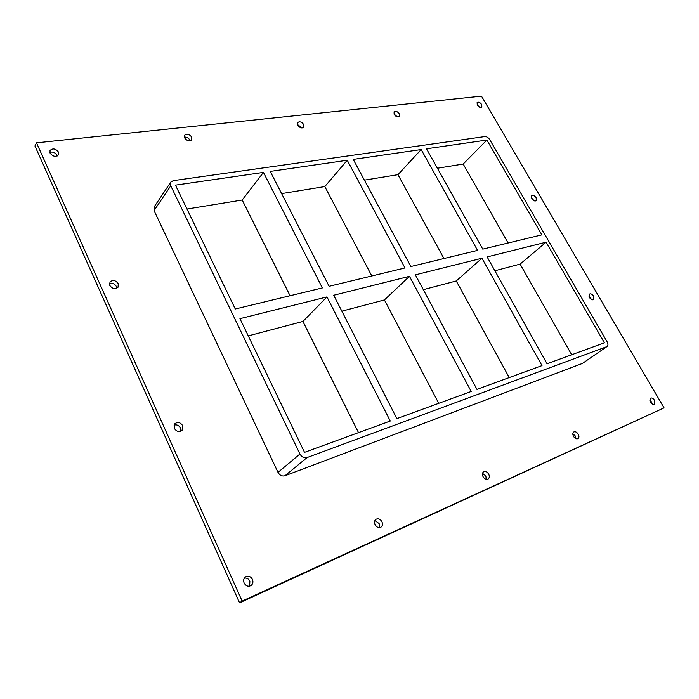 <?xml version="1.0" encoding="UTF-8"?>
<svg xmlns="http://www.w3.org/2000/svg" width="699" height="699" viewBox="0 0 699 699"><rect width="100%" height="100%" fill="white"/><g stroke="black" fill="none" stroke-linecap="round" stroke-linejoin="round"><path stroke-width="1.05" d="M50.075 153.081L50.04 150.477C52.827 147.987 55.649 148.537 58.524 152.129L58.559 154.767C55.771 157.231 52.941 156.672 50.075 153.081M57.169 156.017L56.907 155.23C55.16 152.504 52.801 151.534 49.821 152.321M531.825 198.638L531.729 195.703C533.162 194.969 534.639 195.65 536.168 197.747L536.255 200.692C534.822 201.417 533.346 200.735 531.825 198.638M534.106 200.753L531.45 197.826M109.813 285.445L109.979 281.994C112.88 279.617 115.632 280.185 118.245 283.707L118.061 287.193C115.16 289.543 112.417 288.958 109.813 285.445M116.724 288.303L116.357 286.45C114.653 283.689 112.347 282.746 109.446 283.628M589.449 297.503L589.423 294.087C590.83 293.449 592.245 294.148 593.678 296.175L593.696 299.609C592.289 300.238 590.873 299.539 589.449 297.503M591.564 299.556L588.908 296.123M174.304 428.33L174.89 423.708C177.834 421.672 180.438 422.327 182.692 425.691L182.081 430.348C179.136 432.358 176.541 431.685 174.304 428.33M180.709 431.257L180.482 428.006C178.944 425.35 176.803 424.389 174.06 425.123M375.118 524.722C374.148 522.389 374.446 520.572 376.001 519.287C378.273 518.221 380.239 519.025 381.899 521.699C382.886 524.049 382.58 525.875 380.999 527.168C378.736 528.208 376.77 527.396 375.118 524.722M379.339 527.658L379.129 523.551L374.891 520.633M184.676 137.948L184.658 135.23C186.991 133.43 189.35 134.068 191.727 137.153L191.744 139.896C189.403 141.679 187.052 141.032 184.676 137.948M190.137 140.892L189.831 140.027C188.503 137.895 186.685 136.917 184.379 137.109M483.044 476.657C482.074 474.507 482.249 472.891 483.577 471.799C485.456 470.986 487.159 471.764 488.688 474.14C489.667 476.299 489.483 477.924 488.147 479.016C486.268 479.82 484.564 479.033 483.044 476.657M486.321 479.322L485.814 475.984L482.528 473.328M297.783 125.235L297.739 122.526C299.705 121.189 301.715 121.862 303.75 124.562L303.794 127.279C301.828 128.607 299.819 127.926 297.783 125.235M301.994 128.013L297.477 124.474M573.503 436.368C572.542 434.385 572.638 432.934 573.765 431.999C575.356 431.353 576.858 432.104 578.274 434.245C579.244 436.237 579.148 437.696 578.003 438.631C576.422 439.269 574.919 438.509 573.503 436.368M576.02 438.701L575.364 436.054L572.848 433.729M394.166 114.391L394.07 111.77C395.748 110.748 397.486 111.429 399.286 113.815L399.374 116.453C397.696 117.476 395.957 116.785 394.166 114.391M397.373 116.899L393.904 113.841M477.268 105.051L477.12 102.526C478.562 101.731 480.091 102.404 481.716 104.553L481.856 107.078C480.414 107.873 478.885 107.2 477.268 105.051M479.619 107.183L477.129 104.789M244.134 583.062C243.182 580.528 243.628 578.484 245.454 576.928C248.267 575.478 250.6 576.291 252.444 579.357C253.405 581.918 252.951 583.971 251.09 585.526C248.276 586.942 245.961 586.12 244.134 583.062M249.63 586.164L249.875 581.175C248.591 578.781 246.756 577.758 244.353 578.108M650.428 402.117L650.481 398.15C651.844 397.626 653.181 398.343 654.509 400.291L654.456 404.267C653.093 404.782 651.748 404.066 650.428 402.117M652.289 404.048L651.608 402.056L649.747 400.125M423.323 289.666L456.264 280.972L481.943 258.228L541.987 365.612L476.954 389.369L415.355 274.856L481.943 258.228M456.264 280.972L509.248 377.574M421.174 149.551L477.566 250.399L410.872 266.529L353.24 159.389L421.174 149.551L397.958 174.663L443.961 258.525M547.046 363.76L487.133 256.926L546.102 242.203L604.425 342.798L547.046 363.76M486.871 140.036L541.847 234.855L482.764 249.141L426.486 148.782L486.871 140.036L463.184 164.038L437.391 168.241M341.846 311.177L384.406 299.941L409.474 276.323L471.205 391.466L396.883 418.614L333.694 295.249L409.474 276.323M384.406 299.941L438.745 403.323M347.246 160.254L404.983 267.953L329.107 286.302L270.251 171.404L347.246 160.254L324.817 186.572L371.807 275.974M324.817 186.572L281.627 193.606M397.958 174.663L364.397 180.132M571.686 354.76L520.117 264.108L494.892 270.766M508.112 243.016L463.184 164.038M248.267 335.887L302.92 321.453L358.517 432.637M186.983 209.027L242.195 200.028L290.059 295.738M170.792 182.081L154.138 206.939L154.06 210.617L170.757 185.812L170.792 182.081L173.265 180.639L484.861 136.567C486.714 136.532 488.33 137.554 489.719 139.625L607.125 341.82C608.217 343.934 608.209 345.489 607.082 346.494L582.424 363.436L607.082 346.494M170.757 185.812L299.941 454.027L278.01 472.384C279.757 475.372 282.064 476.508 284.947 475.783L582.424 363.436M284.947 475.783L307.053 457.574C304.126 458.282 301.75 457.102 299.941 454.027M307.053 457.574L606.688 346.695M239.949 318.665L326.966 296.926L390.278 421.034L304.528 452.358L239.949 318.665M235.275 308.993L175.44 185.139L263.436 172.391L322.37 287.927L235.275 308.993M546.102 242.203L520.117 264.108M326.966 296.926L302.92 321.453M242.195 200.028L263.436 172.391M242.142 601.088L664.05 407.867L481.489 96.147L36.505 142.832L242.142 601.088L239.574 602.853L664.05 407.867M154.06 210.617L278.01 472.384M36.505 142.832L34.95 145.986L239.574 602.853"/></g></svg>
